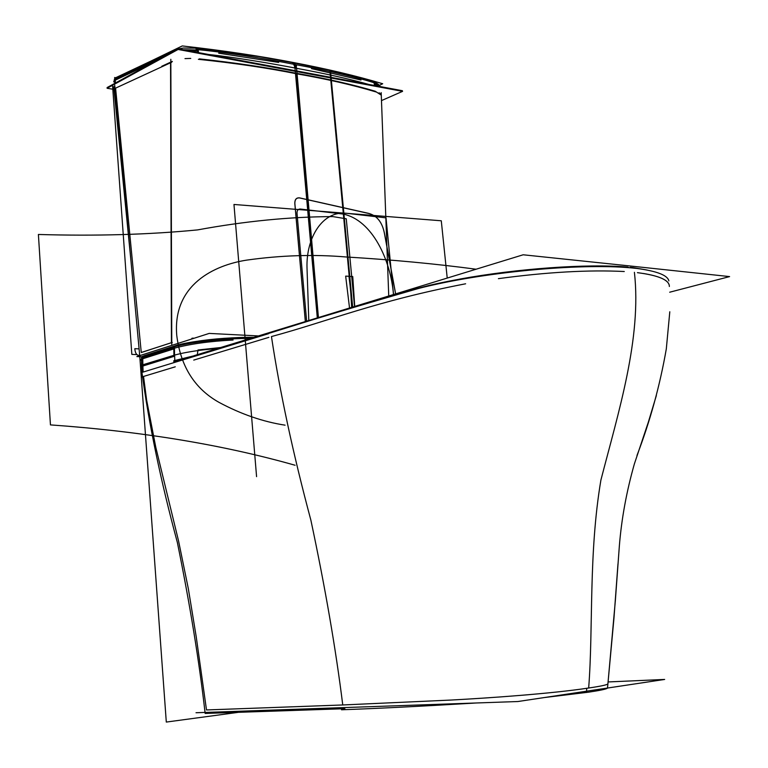 <?xml version="1.0" encoding="UTF-8"?>
<svg xmlns="http://www.w3.org/2000/svg" width="768" height="768" viewBox="0 0 768 768"><rect width="100%" height="100%" fill="white"/><g stroke="black" fill="none" stroke-linecap="round" stroke-linejoin="round"><path stroke-width="1.15" d="M379.488 93.014L381.062 94.445M381.187 92.64L388.742 296.016L381.283 95.146L375.178 91.219C352.55 84.49 326.237 78.518 296.256 73.286C267.341 67.517 235.046 62.717 199.382 58.877C235.046 62.717 267.341 67.517 296.256 73.286C326.237 78.518 352.55 84.49 375.178 91.219C352.55 84.49 326.237 78.518 296.256 73.286C267.341 67.517 235.046 62.717 199.382 58.877C235.046 62.717 267.341 67.517 296.256 73.286C267.341 67.517 235.046 62.717 199.382 58.877M208.944 333.494L139.43 355.738M193.238 338.102L191.875 338.314M172.262 342.451L171.418 342.71L170.563 65.098M171.696 61.699L172.387 61.421M184.992 58.608L190.742 58.416M171.744 62.218L114.509 88.637M114.72 85.315L139.68 355.238M170.832 59.29L171.782 344.966M141.274 352.522L171.418 342.701L141.264 352.483L116.294 95.309M170.554 62.198L161.808 66.259M167.174 63.773L170.198 62.371M115.584 88.138L141.264 352.483L115.584 88.138L141.264 352.483L171.418 342.71L141.264 352.483L171.418 342.71L170.563 62.765L171.418 342.71L141.264 352.483L115.661 88.886M114.048 89.808L114.691 88.56M112.925 90.758L113.894 88.243M136.925 354.586L131.837 354.384L112.531 85.219M139.094 348.874L134.813 348.691C135.13 352.752 136.426 354.998 138.72 355.411L139.93 355.171M381.485 100.598L402.576 91.354L178.099 49.469L107.078 88.272L112.81 89.203M375.946 91.93C352.858 84.979 326.016 78.854 295.421 73.574M368.698 84.413C349.334 78.931 324.768 73.469 294.998 68.016L317.309 317.923M296.294 73.738L317.875 317.75M208.714 54.509C233.462 57.12 271.526 63.437 296.602 68.323L318.432 317.578M297.178 73.901C267.706 67.968 234.778 63.11 198.384 59.318M291.926 62.496L292.426 62.342C326.39 68.755 356.477 75.898 382.694 83.75L379.21 85.421M293.914 62.88L294.413 62.717C260.63 56.122 223.248 50.534 182.275 45.936L115.19 78.346M296.515 68.304L296.141 65.674L294.24 62.947L258.806 56.534L195.638 48.154M197.299 51.523L195.763 48.154M295.027 64.502L293.29 62.765M196.781 48.25L198.058 49.699M218.698 53.194L278.63 62.41M293.971 65.242L296.554 65.731M292.474 62.611L294.384 65.318M372.931 81.629L374.515 82.982M374.784 83.587L374.966 84.71M311.491 68.63L360.989 80.016M373.862 82.762L373.037 81.667M371.962 81.302L372.067 81.341C355.018 75.955 335.808 71.136 314.438 66.912L293.357 62.774M113.77 81.782L114.758 80.458L113.77 81.821M115.536 78.749L116.813 77.194M171.216 52.502L172.867 50.765M115.008 78.998L116.371 77.414M155.981 60.835L115.325 80.15L155.981 60.835L115.325 80.15L115.334 83.069L115.325 80.15L155.981 60.835L115.325 80.15L115.334 83.069M171.984 51.149L170.621 52.829M170.227 53.04L171.744 51.254M187.661 50.573L197.27 50.928L187.661 50.573M183.235 49.747L198.23 49.997L198.528 52.608L198.346 51.024M296.006 64.694L296.122 65.549M374.736 83.299L374.698 83.04C363.322 78.806 325.862 70.061 295.123 64.522C265.805 58.618 218.323 51.293 197.165 49.622L197.482 52.406M295.642 68.141L295.258 65.491M294.24 64.358L294.749 67.978M374.285 84.038L374.525 85.507L374.285 84.038M374.131 83.098L374.275 83.962L374.131 83.098C378.173 84.547 380.122 85.69 379.987 86.525M374.947 84.269L379.296 86.39M114.672 78.144L114.643 77.52L115.536 77.712M114.672 78.259L114.701 78.931M113.779 81.485L114.749 79.277M168.682 53.894L114.749 79.114L114.768 83.376M401.405 91.133L402.384 90.71L178.032 48.778L107.088 87.571L108.058 87.734M633.888 266.381L523.171 254.784L193.968 355.709M631.92 266.179L729.6 276.595L669.686 292.214M629.126 267.696L627.37 267.024M643.43 273.485C659.798 276.211 668.419 280.195 669.293 285.427L669.35 286.493C669.446 280.061 658.81 275.443 637.43 272.659M274.157 331.354L413.578 289.248L460.291 278.986C516.557 268.733 586.618 263.482 627.658 267.062C578.582 263.03 494.141 270.47 429.869 285.235C407.002 290.947 384.058 297.466 361.037 304.781L270.24 332.938M633.274 267.638L635.011 268.243M634.416 272.323C641.76 338.256 618.595 411.533 600.912 480.029C588.442 553.93 593.395 627.187 588.672 688.013C593.395 627.187 588.442 553.93 600.912 480.029C618.595 411.533 641.76 338.256 634.416 272.323C641.76 338.256 618.595 411.533 600.912 480.029C588.442 553.93 593.395 627.187 588.672 688.013C593.395 627.187 588.442 553.93 600.912 480.029C618.595 411.533 641.76 338.256 634.416 272.323C641.76 338.256 618.595 411.533 600.912 480.029C588.442 553.93 593.395 627.187 588.672 688.013C552.048 693.638 489.187 698.026 450.413 700.08L342.758 704.966C335.798 648.998 325.181 587.424 310.886 520.214C292.963 453.254 279.811 392.035 271.459 336.566C328.762 321.062 376.051 301.075 465.629 283.786M498.403 278.65C546.854 272.102 588.806 269.731 624.269 271.517M632.083 267.946L630.278 267.312M193.747 360.096L268.886 337.344L193.747 360.096M193.382 355.939L173.798 360.739L173.827 361.286M197.357 354.874L173.856 361.843L173.914 362.621M196.704 355.075L195.139 356.122M174.24 362.525L174.182 361.718M174.787 360.979L193.21 355.997M174.566 355.114C182.035 353.05 191.645 351.302 203.386 349.882L218.054 348.336L203.386 349.882C191.645 351.302 182.035 353.05 174.566 355.114C182.035 353.05 191.645 351.302 203.386 349.882M220.723 347.52L197.981 349.987L197.309 354.682M142.406 356.256L142.925 356.275L140.736 360.307L141.514 360.336M258.547 335.942L209.222 333.408L136.848 356.563L141.485 356.746M144.346 355.613L142.099 357.091L144.979 355.44M141.658 369.235L141.485 358.982L142.147 358.416M143.05 357.034L141.466 357.706L141.485 358.915M141.485 358.992L141.59 365.098L142.243 364.474L141.59 365.165M142.848 364.262L142.762 358.752M237.754 712.416L166.301 722.064L139.805 356.678M268.474 333.485C310.973 320.054 361.075 305.021 418.781 288.394C481.834 272.16 578.726 263.088 630.883 267.84L636.989 268.464C657.005 271.142 667.632 275.28 668.861 280.906M586.714 688.301L586.531 692.477M544.157 697.574L588.48 692.189C600.72 690.346 607.046 688.973 607.478 688.051L607.882 684.115M588.672 688.013C600.835 686.227 607.248 684.845 607.901 683.866L615.341 600.768L619.334 546.211C621.504 518.938 626.525 491.51 634.378 463.91L648.307 422.246L656.362 395.539M476.333 702.979C423.053 706.195 378.125 708.47 341.539 709.776L341.405 708.835M268.502 333.715L141.946 372.413C148.819 423.744 160.627 480.432 177.36 542.467C190.032 604.858 199.296 661.853 205.152 713.443L344.87 708.701M271.459 336.566C279.811 392.035 292.963 453.254 310.886 520.214C325.181 587.424 335.798 648.998 342.758 704.966C335.798 648.998 325.181 587.424 310.886 520.214C292.963 453.254 279.811 392.035 271.459 336.566C279.811 392.035 292.963 453.254 310.886 520.214C325.181 587.424 335.798 648.998 342.758 704.966L206.496 709.949M205.632 713.434L207.456 713.376M206.496 709.939L196.234 636.835L188.323 588.643L178.589 541.094L155.798 447.312L146.64 400.157L143.53 376.445M608.093 681.946L664.656 679.44L517.882 701.53L196.022 712.742M142.262 377.107L141.677 376.838L142.33 376.349M141.6 365.798L141.974 376.522M142.157 358.944L142.541 372.23M142.915 376.637L175.267 366.816M174.557 354.038L174.874 362.323M142.858 364.781L143.126 372.048L142.858 364.781L173.923 355.306L142.858 364.781L173.923 355.306L173.798 348.922L173.923 355.306L173.798 348.922L173.923 355.306L142.858 364.781L173.923 355.306L173.798 348.922M142.272 366.221L174.586 356.179L174.403 347.069L142.128 357.331L142.147 358.368M142.752 358.186L173.789 348.346C189.427 344.054 209.194 341.28 233.088 340.022M250.656 338.362C224.995 338.4 189.552 341.99 172.848 347.28M174.125 346.858L175.315 345.773M143.76 355.824L142.474 356.938M142.138 358.944L174.422 348.72M176.016 345.542L174.758 346.666M347.136 254.131L352.118 307.248L347.126 254.131L347.702 254.179L347.126 254.131M352.675 307.075L347.702 254.189L352.675 307.075L351.101 290.275L350.525 290.237L351.101 290.275L352.675 307.075L330.614 72.317L330.038 72.202L352.118 307.248L330.038 72.202L330.614 72.317L352.675 307.075L331.315 79.834L331.142 83.933L352.118 307.248L331.142 83.933L331.315 79.834L352.675 307.075L351.091 290.275L350.515 290.227L352.118 307.248L350.515 290.227L351.091 290.275L352.675 307.075L347.683 253.978L347.107 253.93L352.118 307.248L342.643 206.438L352.118 307.248L342.643 206.438L352.118 307.248L347.107 253.93L347.683 253.978L352.675 307.075L343.229 206.506L342.643 206.438L343.229 206.506L342.643 206.438L343.229 206.506L352.675 307.075L343.229 206.506L352.675 307.075L347.693 253.987L347.107 253.93L347.693 253.987L352.675 307.075L344.592 221.011L344.006 220.944L331.814 91.085L352.118 307.248L344.006 220.944L344.592 221.011L344.006 220.944L344.592 221.011L352.675 307.075L332.39 91.19L331.814 91.085L332.39 91.19L352.675 307.075L340.714 179.75L340.128 179.674L352.118 307.248L340.128 179.674L340.714 179.75L352.675 307.075L350.957 288.73L350.371 288.682L352.118 307.248L350.371 288.682L352.118 307.248L350.371 288.682L350.957 288.73L350.371 288.682L350.957 288.73L352.675 307.075M380.947 94.262L379.104 92.794M393.542 294.547L386.016 217.862L346.454 213.283C322.522 210.49 306.086 237.725 307.008 267.802L308.794 320.534L307.008 267.802C306.086 237.725 322.522 210.49 346.454 213.283L386.016 217.862L393.542 294.547M447.226 278.083L441.283 220.781L233.971 204.47L256.579 476.65L233.971 204.47L441.283 220.781L447.226 278.083M384.451 233.328C382.234 222.202 376.915 215.539 368.477 213.331L299.568 197.875C296.4 197.587 294.816 199.382 294.787 203.27L305.357 321.792L294.787 203.27C294.816 199.382 296.4 197.587 299.568 197.875L368.477 213.331C376.915 215.539 382.234 222.202 384.451 233.328L395.645 293.904L384.451 233.328M354.73 306.451L352.752 276.547L349.776 276.451L351.686 307.622L349.776 276.451L352.752 276.547L354.73 306.451M352.704 307.066L348.95 276.259L345.667 276.134L349.565 308.266L345.667 276.134L348.95 276.259L352.704 307.066M299.616 197.952C296.458 197.664 294.864 199.469 294.845 203.357L305.386 321.581L294.845 203.357C294.864 199.469 296.458 197.664 299.616 197.952L368.678 213.466L299.616 197.952M395.606 293.914L384.365 233.117C382.195 222.163 376.973 215.616 368.678 213.466C376.973 215.616 382.195 222.163 384.365 233.117L395.606 293.914M297.005 213.158L306.672 321.389L297.005 213.158C296.986 210.422 298.061 209.04 300.24 209.021C298.061 209.04 296.986 210.422 297.005 213.158M393.475 294.566C390.902 260.89 372.557 219.926 342.912 214.022L300.24 209.021L342.912 214.022C372.557 219.926 390.902 260.89 393.475 294.566M354.528 306.509L346.262 218.803L332.909 216.605C290.17 216.739 245.069 221.174 197.587 229.901C149.107 234.634 96.038 236.16 38.4 234.47L50.448 424.896C141.408 431.328 222.96 444.778 295.094 465.254C222.96 444.778 141.408 431.328 50.448 424.896L38.4 234.47C96.038 236.16 149.107 234.634 197.587 229.901C245.069 221.174 290.17 216.739 332.909 216.605L346.262 218.803L354.528 306.509M476.093 269.222C435.629 263.818 392.304 259.738 346.118 256.982C314.045 254.246 280.915 255.283 246.73 260.112C214.608 265.027 172.483 284.573 176.746 335.347C180.576 366.403 194.698 388.762 219.11 402.422C241.162 414.221 263.146 421.805 285.082 425.165C263.146 421.805 241.162 414.221 219.11 402.422C194.698 388.762 180.576 366.403 176.746 335.347C172.483 284.573 214.608 265.027 246.73 260.112C280.915 255.283 314.045 254.246 346.118 256.982C392.304 259.738 435.629 263.818 476.093 269.222M142.205 376.57L142.272 375.782M130.906 260.333L114.019 89.51L130.906 260.333M113.99 89.194L113.731 86.64M293.318 62.765L328.512 69.888L372.374 81.446M379.334 85.594C378.691 84.307 376.646 83.021 373.21 81.734M113.779 81.965L115.613 77.962L114.278 79.632M172.56 50.89L116.256 77.472M116.794 77.213L171.581 51.331M195.821 48.163L183.552 48.029L178.502 48.864L183.13 48.067L195.821 48.163M177.293 49.181L172.445 50.947L177.293 49.181M647.136 270.048L633.734 267.715L647.136 270.048M630.499 267.341L633.37 267.648M194.995 355.594L196.454 355.152M669.802 311.77L666.307 348.922C659.894 385.651 650.112 421.181 636.979 455.482M617.971 563.904L613.958 618.192L607.901 683.923M141.648 370.982L141.658 370.166M174.758 345.946C186.557 341.568 227.51 336.826 253.882 337.373M247.834 337.382L239.299 337.565M232.426 337.853C210.643 338.899 191.645 341.52 175.44 345.715M144.557 355.574L175.363 345.754L144.557 355.574"/></g></svg>
